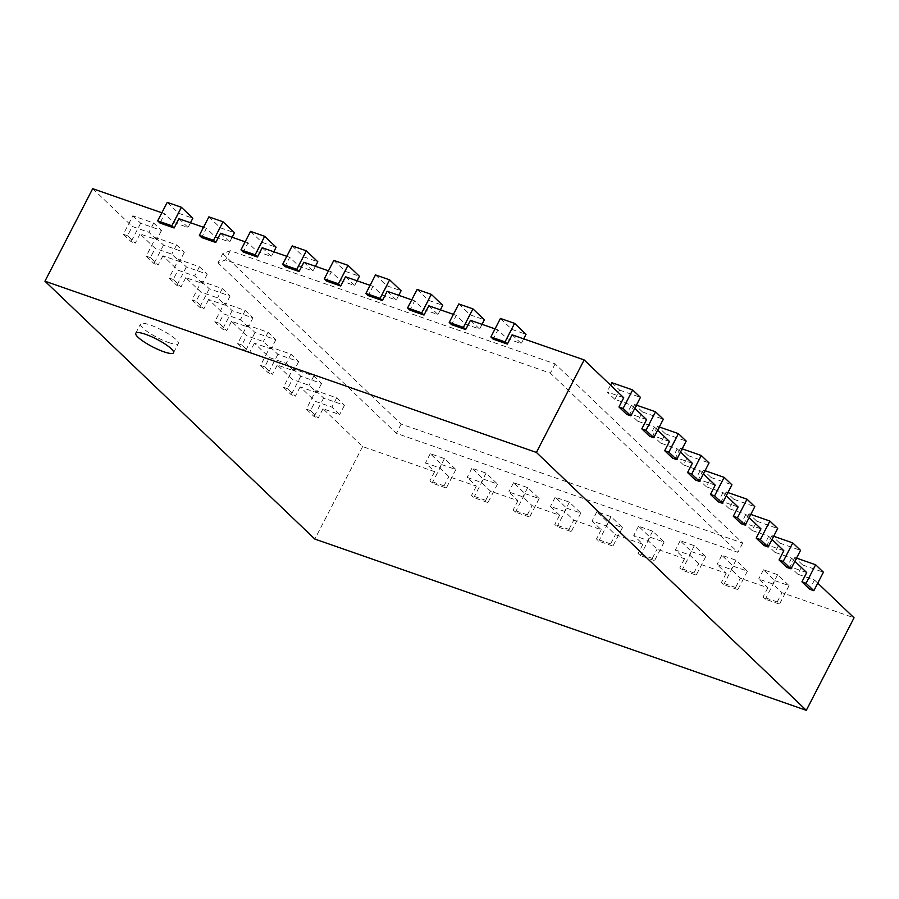 <?xml version="1.0" encoding="UTF-8"?>
<svg xmlns="http://www.w3.org/2000/svg" width="899" height="899" viewBox="0 0 899 899"><rect width="100%" height="100%" fill="white"/><g stroke="black" fill="none" stroke-linecap="round" stroke-linejoin="round"><path stroke-width="0.67" stroke-dasharray="4.5 3.37" d="M222.761 253.63L401.168 424.092L742.686 543.097L555.133 363.893L230.268 250.697L222.761 253.63L217.985 262.879L225.492 259.946L550.357 373.141L737.91 552.346L396.392 433.352L217.985 262.879M401.168 424.092L396.392 433.352M742.686 543.097L737.91 552.346M555.133 363.893L550.357 373.141M230.268 250.697L225.492 259.946M161.854 212.782L164.753 213.793L159.977 223.042M92.698 188.678L132.265 226.492L148.931 232.29L156.707 239.73L140.042 233.92L155.145 248.349L171.799 254.147L179.575 261.575L162.921 255.777L178.013 270.194L194.667 276.004L202.455 283.432L185.79 277.634L200.882 292.051L217.547 297.861L225.323 305.289L208.658 299.479L223.761 313.908L240.415 319.707L248.191 327.146L231.537 321.336L246.629 335.765L263.295 341.564L271.071 348.992L254.406 343.193L269.509 357.611L286.163 363.421L293.939 370.849L277.285 365.05L292.377 379.468L309.031 385.278L316.808 392.706L300.154 386.896L315.246 401.325L331.911 407.123L339.687 414.563L323.022 408.753L362.6 446.567L434.644 471.672L425.497 462.929L439.656 467.862L448.803 476.605L476.301 486.179L467.143 477.436L481.313 482.37L490.461 491.112L517.948 500.698L508.8 491.955L522.96 496.889L532.107 505.631L559.594 515.206L550.446 506.463L564.606 511.396L573.753 520.139L601.24 529.713L592.093 520.982L606.252 525.915L615.399 534.658L642.886 544.232L633.739 535.489L647.898 540.423L657.057 549.165L684.544 558.74L675.396 549.997L689.555 554.93L698.703 563.673L726.19 573.259L717.042 564.516L731.202 569.449L740.349 578.192L767.836 587.766L758.689 579.023L772.848 583.957L781.995 592.699L854.05 617.804M796.536 558.11L794.817 557.515L802.593 564.943L797.818 574.191L814.483 580.001L817.775 583.148M797.818 574.191L790.041 566.763L806.706 572.573M773.668 536.254L771.949 535.658L779.725 543.086L774.949 552.346L791.603 558.144L794.896 561.291M774.949 552.346L767.173 544.906L783.827 550.716M750.789 514.408L749.069 513.801L756.846 521.24L752.07 530.489L768.735 536.287L772.027 539.434M752.07 530.489L744.293 523.061L760.959 528.859M727.92 492.551L726.201 491.955L733.977 499.383L729.201 508.632L745.867 514.442L749.148 517.577M729.201 508.632L721.425 501.204L738.09 507.002M705.052 470.694L703.333 470.098L711.109 477.526L706.333 486.775L722.987 492.585L726.28 495.731M706.333 486.775L698.557 479.347L715.211 485.157M682.172 448.837L680.453 448.241L688.229 455.669L683.454 464.929L700.119 470.728L703.411 473.874M683.454 464.929L675.677 457.49L692.342 463.3M659.304 426.991L657.585 426.384L665.361 433.824L660.585 443.072L677.239 448.871L680.532 452.017M660.585 443.072L652.809 435.644L669.463 441.443M636.425 405.134L634.705 404.539L642.482 411.967L637.717 421.215L654.371 427.025L657.663 430.16M637.717 421.215L629.941 413.787L646.595 419.586M611.837 382.682L619.613 390.11L614.837 399.358L631.503 405.168L634.784 408.315M614.837 399.358L607.061 391.93L623.726 397.74M512.104 334.821L521.251 343.564L507.092 338.631L497.934 329.888L493.169 339.137M495.046 328.877L497.934 329.888M470.447 320.314L479.605 329.056L465.435 324.112L456.287 315.38L451.512 324.629M453.399 314.369L456.287 315.38M428.801 305.795L437.948 314.538L423.789 309.604L414.641 300.862L409.865 310.11M411.742 299.85L414.641 300.862M387.154 291.287L396.302 300.03L382.142 295.097L372.995 286.354L368.219 295.602M370.096 285.343L372.995 286.354M345.508 276.768L354.656 285.511L340.496 280.578L331.349 271.835L326.573 281.084M328.45 270.824L331.349 271.835M303.862 262.261L313.009 271.004L298.85 266.07L289.692 257.328L284.916 266.576M286.803 256.316L289.692 257.328M262.205 247.742L271.352 256.485L257.193 251.551L248.045 242.809L243.269 252.068M245.157 241.809L248.045 242.809M220.558 233.234L229.706 241.977L215.546 237.044L206.399 228.301L201.623 237.55M203.5 227.29L206.399 228.301M178.912 218.727L188.06 227.469L173.9 222.525L164.753 213.793M362.6 446.567L314.852 539.074M323.022 408.753L318.246 418.001L310.47 410.573L315.246 401.325M300.154 386.896L295.378 396.156L287.601 388.716L292.377 379.468M277.285 365.05L272.509 374.299L264.733 366.871L269.509 357.611M254.406 343.193L249.63 352.442L241.853 345.014L246.629 335.765M231.537 321.336L226.762 330.585L218.985 323.157L223.761 313.908M208.658 299.479L203.893 308.739L196.106 301.3L200.882 292.051M185.79 277.634L181.014 286.882L173.237 279.454L178.013 270.194M162.921 255.777L158.145 265.025L150.369 257.597L155.145 248.349M140.042 233.92L135.266 243.168L127.489 235.74L132.265 226.492M167.236 202.354L178.676 213.277L173.9 222.525M132.872 215.782L140.66 223.222L161.483 230.47L153.707 223.042L132.872 215.782L123.332 234.291L131.108 241.719L135.266 243.168M153.707 223.042L148.931 232.29M127.489 235.74L123.332 234.291M178.676 213.277L192.835 218.21M190.487 222.761L188.06 227.469M161.483 230.47L156.707 239.73M140.66 223.222L131.108 241.719M208.883 216.861L220.322 227.795L215.546 237.044M155.752 237.639L163.528 245.067L184.351 252.327L176.575 244.899L155.752 237.639L146.2 256.148L153.976 263.576L158.145 265.025M176.575 244.899L171.799 254.147M150.369 257.597L146.2 256.148M220.322 227.795L234.482 232.729M232.133 237.269L229.706 241.977M184.351 252.327L179.575 261.575M163.528 245.067L153.976 263.576M250.54 231.38L261.969 242.303L257.193 251.551M178.62 259.496L186.396 266.924L207.22 274.184L199.443 266.756L178.62 259.496L169.068 277.993L176.856 285.433L181.014 286.882M199.443 266.756L194.667 276.004M173.237 279.454L169.068 277.993M261.969 242.303L276.128 247.236M273.79 251.787L271.352 256.485M207.22 274.184L202.455 283.432M186.396 266.924L176.856 285.433M292.186 245.888L303.615 256.822L298.85 266.07M201.5 281.353L209.276 288.781L230.099 296.041L222.323 288.601L201.5 281.353L191.948 299.85L199.724 307.278L203.893 308.739M222.323 288.601L217.547 297.861M196.106 301.3L191.948 299.85M303.615 256.822L317.785 261.755M315.437 266.295L313.009 271.004M230.099 296.041L225.323 305.289M209.276 288.781L199.724 307.278M333.832 260.407L345.272 271.329L340.496 280.578M224.368 303.199L232.144 310.638L252.967 317.886L245.191 310.458L224.368 303.199L214.816 321.707L222.592 329.135L226.762 330.585M245.191 310.458L240.415 319.707M218.985 323.157L214.816 321.707M345.272 271.329L359.431 276.263M357.083 280.803L354.656 285.511M252.967 317.886L248.191 327.146M232.144 310.638L222.592 329.135M375.479 274.914L386.918 285.837L382.142 295.097M247.236 325.056L255.013 332.484L275.847 339.743L268.071 332.315L247.236 325.056L237.696 343.564L245.472 350.992L249.63 352.442M268.071 332.315L263.295 341.564M241.853 345.014L237.696 343.564M386.918 285.837L401.078 290.77M398.729 295.322L396.302 300.03M275.847 339.743L271.071 348.992M255.013 332.484L245.472 350.992M417.125 289.422L428.565 300.356L423.789 309.604M270.116 346.913L277.892 354.341L298.715 361.6L290.939 354.172L270.116 346.913L260.564 365.41L268.34 372.849L272.509 374.299M290.939 354.172L286.163 363.421M264.733 366.871L260.564 365.41M428.565 300.356L442.724 305.289M440.386 309.829L437.948 314.538M298.715 361.6L293.939 370.849M277.892 354.341L268.34 372.849M458.782 303.941L470.211 314.864L465.435 324.112M292.984 368.77L300.76 376.198L321.584 383.457L313.807 376.018L292.984 368.77L283.432 387.267L291.209 394.695L295.378 396.156M313.807 376.018L309.031 385.278M287.601 388.716L283.432 387.267M470.211 314.864L484.37 319.797M482.033 324.348L479.605 329.056M321.584 383.457L316.808 392.706M300.76 376.198L291.209 394.695M500.428 318.448L511.868 329.382L507.092 338.631M315.864 390.627L323.64 398.055L344.463 405.303L336.687 397.875L315.864 390.627L306.312 409.124L314.088 416.552L318.246 418.001M336.687 397.875L331.911 407.123M310.47 410.573L306.312 409.124M511.868 329.382L526.027 334.316M523.679 338.856L521.251 343.564M344.463 405.303L339.687 414.563M323.64 398.055L314.088 416.552M814.483 580.001L809.707 589.25M791.603 558.144L786.827 567.393M768.735 536.287L763.959 545.547M745.867 514.442L741.091 523.69M722.987 492.585L718.211 501.833M700.119 470.728L695.343 479.976M677.239 448.871L672.474 458.13M654.371 427.025L649.595 436.273M631.503 405.168L626.727 414.417M434.644 471.672L429.868 480.92L432.161 483.1L446.32 488.033L444.039 485.853L429.868 480.92M444.039 485.853L448.803 476.605M476.301 486.179L471.526 495.428L473.807 497.619L487.966 502.552L485.685 500.361L471.526 495.428M485.685 500.361L490.461 491.112M517.948 500.698L513.172 509.947L515.453 512.127L529.623 517.06L527.331 514.88L513.172 509.947M527.331 514.88L532.107 505.631M559.594 515.206L554.818 524.454L557.11 526.645L571.27 531.579L568.977 529.387L554.818 524.454M568.977 529.387L573.753 520.139M601.24 529.713L596.464 538.973L598.756 541.153L612.916 546.086L610.623 543.906L596.464 538.973M610.623 543.906L615.399 534.658M642.886 544.232L638.121 553.481L640.403 555.672L654.562 560.605L652.281 558.414L638.121 553.481M652.281 558.414L657.057 549.165M684.544 558.74L679.768 567.988L682.049 570.18L696.208 575.113L693.927 572.933L679.768 567.988M693.927 572.933L698.703 563.673M726.19 573.259L721.414 582.507L723.706 584.687L737.865 589.62L735.573 587.44L721.414 582.507M735.573 587.44L740.349 578.192M767.836 587.766L763.06 597.015L765.352 599.206L779.512 604.139L777.219 601.948L763.06 597.015M777.219 601.948L781.995 592.699M610.556 385.154L607.061 391.93M441.712 464.603L455.872 469.536L444.432 458.614L430.273 453.68L441.712 464.603L432.161 483.1M430.273 453.68L425.497 462.929M444.432 458.614L439.656 467.862M619.613 390.11L640.436 397.369M455.872 469.536L446.32 488.033M634.705 404.539L629.941 413.787M483.359 479.111L497.518 484.044L486.078 473.121L471.919 468.188L483.359 479.111L473.807 497.619M471.919 468.188L467.143 477.436M486.078 473.121L481.313 482.37M642.482 411.967L663.316 419.226M497.518 484.044L487.966 502.552M657.585 426.384L652.809 435.644M525.005 493.63L539.164 498.563L527.735 487.64L513.576 482.696L525.005 493.63L515.453 512.127M513.576 482.696L508.8 491.955M527.735 487.64L522.96 496.889M665.361 433.824L686.184 441.072M539.164 498.563L529.623 517.06M680.453 448.241L675.677 457.49M566.651 508.137L580.821 513.071L569.382 502.148L555.222 497.214L566.651 508.137L557.11 526.645M555.222 497.214L550.446 506.463M569.382 502.148L564.606 511.396M688.229 455.669L709.053 462.929M580.821 513.071L571.27 531.579M703.333 470.098L698.557 479.347M608.308 522.656L622.468 527.589L611.028 516.655L596.869 511.722L608.308 522.656L598.756 541.153M596.869 511.722L592.093 520.982M611.028 516.655L606.252 525.915M711.109 477.526L731.932 484.786M622.468 527.589L612.916 546.086M726.201 491.955L721.425 501.204M649.955 537.164L664.114 542.097L652.674 531.174L638.515 526.241L649.955 537.164L640.403 555.672M638.515 526.241L633.739 535.489M652.674 531.174L647.898 540.423M733.977 499.383L754.8 506.643M664.114 542.097L654.562 560.605M749.069 513.801L744.293 523.061M691.601 551.683L705.76 556.616L694.331 545.682L680.161 540.749L691.601 551.683L682.049 570.18M680.161 540.749L675.396 549.997M694.331 545.682L689.555 554.93M756.846 521.24L777.68 528.488M705.76 556.616L696.208 575.113M771.949 535.658L767.173 544.906M733.247 566.19L747.406 571.123L735.978 560.201L721.818 555.267L733.247 566.19L723.706 584.687M721.818 555.267L717.042 564.516M735.978 560.201L731.202 569.449M779.725 543.086L800.548 550.345M747.406 571.123L737.865 589.62M794.817 557.515L790.041 566.763M774.904 580.698L789.064 585.631L777.624 574.708L763.465 569.775L774.904 580.698L765.352 599.206M763.465 569.775L758.689 579.023M777.624 574.708L772.848 583.957M802.593 564.943L823.417 572.202M789.064 585.631L779.512 604.139M168.562 342.508A21.273 4.349 -152.7 0 0 178.317 343.519A21.273 4.349 -152.7 0 0 161.404 329.899A21.273 4.349 -152.7 0 0 140.514 324.011A21.273 4.349 -152.7 0 0 148.886 332.675A21.273 4.349 -152.7 0 0 168.562 342.508M173.541 352.768L178.317 343.519M135.738 333.259L140.514 324.011"/><path stroke-width="1.35" d="M523.679 338.856L526.027 334.316L514.588 323.382L500.428 318.448L490.876 336.956L493.169 339.137L507.328 344.07L512.104 334.821L584.148 359.926L536.4 452.433L44.95 281.196L92.698 188.678L161.854 212.782M817.775 583.148L854.05 617.804L806.302 710.322L536.4 452.433M794.896 561.291L806.706 572.573L801.93 581.822L809.707 589.25L813.865 590.699L806.088 583.271L801.93 581.822M772.027 539.434L783.827 550.716L779.051 559.965L786.827 567.393L790.996 568.853L783.22 561.414L779.051 559.965M749.148 517.577L760.959 528.859L756.183 538.108L763.959 545.547L768.128 546.997L760.352 539.569L756.183 538.108M726.28 495.731L738.09 507.002L733.314 516.262L741.091 523.69L745.249 525.14L737.472 517.712L733.314 516.262M703.411 473.874L715.211 485.157L710.435 494.405L718.211 501.833L722.38 503.283L714.604 495.855L710.435 494.405M680.532 452.017L692.342 463.3L687.566 472.548L695.343 479.976L699.512 481.437L691.736 473.998L687.566 472.548M657.663 430.16L669.463 441.443L664.687 450.691L672.474 458.13L676.632 459.58L668.856 452.152L664.687 450.691M634.784 408.315L646.595 419.586L641.819 428.845L649.595 436.273L653.764 437.723L645.988 430.295L641.819 428.845M584.148 359.926L623.726 397.74L618.95 406.989L626.727 414.417L630.884 415.866L623.108 408.438L618.95 406.989M482.033 324.348L484.37 319.797L472.941 308.874L458.782 303.941L449.23 322.438L451.512 324.629L465.671 329.562L470.447 320.314L495.046 328.877M440.386 309.829L442.724 305.289L431.295 294.355L417.125 289.422L407.584 307.93L409.865 310.11L424.025 315.043L428.801 305.795L453.399 314.369M398.729 295.322L401.078 290.77L389.638 279.847L375.479 274.914L365.927 293.411L368.219 295.602L382.378 300.536L387.154 291.287L411.742 299.85M357.083 280.803L359.431 276.263L347.992 265.34L333.832 260.407L324.281 278.904L326.573 281.084L340.732 286.028L345.508 276.768L370.096 285.343M315.437 266.295L317.785 261.755L306.345 250.821L292.186 245.888L282.634 264.396L284.916 266.576L299.086 271.509L303.862 262.261L328.45 270.824M273.79 251.787L276.128 247.236L264.699 236.313L250.54 231.38L240.988 249.877L243.269 252.068L257.429 257.002L262.205 247.742L286.803 256.316M232.133 237.269L234.482 232.729L223.042 221.795L208.883 216.861L199.342 235.369L201.623 237.55L215.782 242.483L220.558 233.234L245.157 241.809M190.487 222.761L192.835 218.21L181.396 207.287L167.236 202.354L157.685 220.851L159.977 223.042L174.136 227.975L178.912 218.727L203.5 227.29M44.95 281.196L314.852 539.074L806.302 710.322M174.136 227.975L171.844 225.784L157.685 220.851M181.396 207.287L171.844 225.784M215.782 242.483L213.501 240.303L199.342 235.369M223.042 221.795L213.501 240.303M257.429 257.002L255.147 254.81L240.988 249.877M264.699 236.313L255.147 254.81M299.086 271.509L296.794 269.329L282.634 264.396M306.345 250.821L296.794 269.329M340.732 286.028L338.44 283.837L324.281 278.904M347.992 265.34L338.44 283.837M382.378 300.536L380.097 298.356L365.927 293.411M389.638 279.847L380.097 298.356M424.025 315.043L421.743 312.863L407.584 307.93M431.295 294.355L421.743 312.863M465.671 329.562L463.39 327.371L449.23 322.438M472.941 308.874L463.39 327.371M507.328 344.07L505.036 341.89L490.876 336.956M514.588 323.382L505.036 341.89M630.884 415.866L640.436 397.369L632.66 389.941L611.837 382.682L610.556 385.154M632.66 389.941L623.108 408.438M653.764 437.723L663.316 419.226L655.54 411.787L636.425 405.134M655.54 411.787L645.988 430.295M676.632 459.58L686.184 441.072L678.408 433.644L659.304 426.991M678.408 433.644L668.856 452.152M699.512 481.437L709.053 462.929L701.276 455.501L682.172 448.837M701.276 455.501L691.736 473.998M722.38 503.283L731.932 484.786L724.156 477.358L705.052 470.694M724.156 477.358L714.604 495.855M745.249 525.14L754.8 506.643L747.024 499.203L727.92 492.551M747.024 499.203L737.472 517.712M768.128 546.997L777.68 528.488L769.892 521.06L750.789 514.408M769.892 521.06L760.352 539.569M790.996 568.853L800.548 550.345L792.772 542.917L773.668 536.254M792.772 542.917L783.22 561.414M813.865 590.699L823.417 572.202L815.64 564.774L796.536 558.11M815.64 564.774L806.088 583.271M163.787 351.756A21.273 4.349 27.3 0 1 144.11 341.923A21.273 4.349 27.3 0 1 135.738 333.259A21.273 4.349 27.3 0 1 156.628 339.148A21.273 4.349 27.3 0 1 173.541 352.768A21.273 4.349 27.3 0 1 163.787 351.756"/></g></svg>
